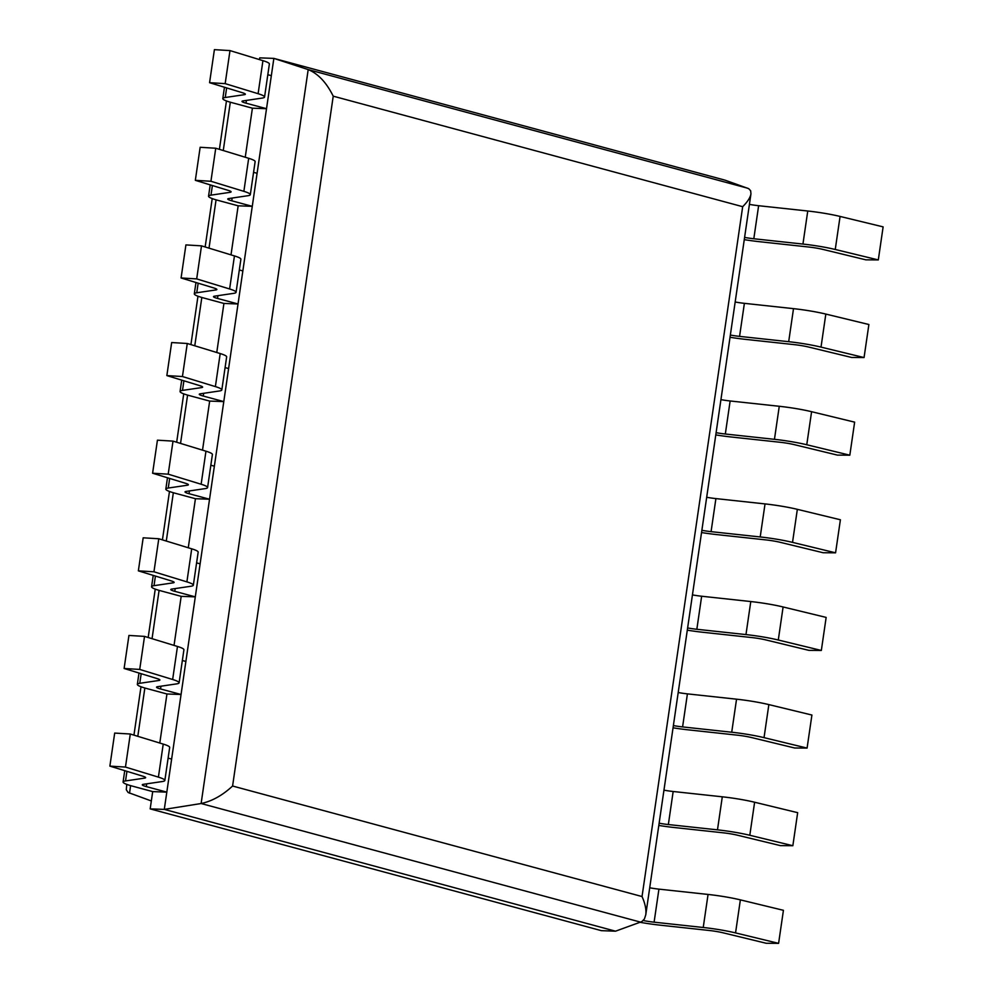 <?xml version="1.0" encoding="UTF-8"?>
<svg xmlns="http://www.w3.org/2000/svg" width="993" height="993" viewBox="0 0 993 993"><rect width="100%" height="100%" fill="white"/><g stroke="black" fill="none" stroke-linecap="round" stroke-linejoin="round"><path stroke-width="1.49" d="M126.756 784.383L126.31 789.745L128.097 792.476L151.333 800.954M150.179 808.885L164.292 809.394L615.511 931.186L601.398 930.664L150.179 808.885L152.699 791.607L132.193 786.071A34.681 3.947 8.3 0 1 123.095 781.987A34.681 3.947 8.3 0 1 125.54 780.932L144.581 778.127A15.28 1.738 -171.7 0 0 145.648 777.656A15.28 1.738 -171.7 0 0 142.818 776.191L109.875 766.124L125.466 767.068L158.408 777.134A34.681 3.947 8.3 0 1 164.85 780.461A34.681 3.947 8.3 0 1 162.418 781.516L143.377 784.321A15.28 1.738 -171.7 0 0 142.297 784.793A15.28 1.738 -171.7 0 0 146.306 786.593L166.812 792.129L152.699 791.607M159.786 743.037L166.948 693.983L146.43 688.447A34.681 3.947 8.3 0 1 137.344 684.363A34.681 3.947 8.3 0 1 139.777 683.296L158.818 680.49A15.28 1.738 -171.7 0 0 159.898 680.019A15.28 1.738 -171.7 0 0 157.055 678.554L124.113 668.488L139.715 669.431L172.645 679.497A34.681 3.947 8.3 0 1 179.1 682.824A34.681 3.947 8.3 0 1 176.655 683.879L157.614 686.697A15.28 1.738 -171.7 0 0 156.546 687.156A15.28 1.738 -171.7 0 0 160.543 688.956L181.061 694.492L166.948 693.983M174.036 645.4L181.185 596.346L160.68 590.81A34.681 3.947 8.3 0 1 151.581 586.726A34.681 3.947 8.3 0 1 154.027 585.671L173.067 582.854A15.28 1.738 -171.7 0 0 174.135 582.394A15.28 1.738 -171.7 0 0 171.305 580.93L138.362 570.851L153.952 571.794L186.895 581.873A34.681 3.947 8.3 0 1 193.337 585.187A34.681 3.947 8.3 0 1 190.904 586.255L171.863 589.06A15.28 1.738 -171.7 0 0 170.784 589.532A15.28 1.738 -171.7 0 0 174.793 591.332L195.298 596.867L181.185 596.346M188.273 547.776L195.435 498.709L174.917 493.173A34.681 3.947 8.3 0 1 165.831 489.09A34.681 3.947 8.3 0 1 168.264 488.035L187.305 485.229A15.28 1.738 -171.7 0 0 188.385 484.758A15.28 1.738 -171.7 0 0 185.542 483.293L152.599 473.227L168.202 474.17L201.132 484.236A34.681 3.947 8.3 0 1 207.587 487.563A34.681 3.947 8.3 0 1 205.141 488.618L186.101 491.423A15.28 1.738 -171.7 0 0 185.021 491.895A15.28 1.738 -171.7 0 0 189.03 493.695L209.548 499.231L195.435 498.709M202.522 450.139L209.672 401.085L189.167 395.549A34.681 3.947 8.3 0 1 180.068 391.465A34.681 3.947 8.3 0 1 182.501 390.398L201.554 387.593A15.28 1.738 -171.7 0 0 202.622 387.121A15.28 1.738 -171.7 0 0 199.792 385.656L166.849 375.59L182.439 376.533L215.382 386.6A34.681 3.947 8.3 0 1 221.824 389.926A34.681 3.947 8.3 0 1 219.391 390.981L200.338 393.799A15.28 1.738 -171.7 0 0 199.27 394.258A15.28 1.738 -171.7 0 0 203.28 396.058L223.785 401.594L209.672 401.085M216.759 352.503L223.922 303.448L203.404 297.912A34.681 3.947 8.3 0 1 194.318 293.829A34.681 3.947 8.3 0 1 196.751 292.774L215.791 289.956A15.28 1.738 -171.7 0 0 216.871 289.497A15.28 1.738 -171.7 0 0 214.029 288.032L181.086 277.966L196.688 278.896L229.619 288.975A34.681 3.947 8.3 0 1 236.073 292.29A34.681 3.947 8.3 0 1 233.628 293.357L214.587 296.162A15.28 1.738 -171.7 0 0 213.507 296.634A15.28 1.738 -171.7 0 0 217.517 298.434L238.035 303.97L223.922 303.448M231.009 254.878L238.159 205.812L217.653 200.276A34.681 3.947 8.3 0 1 208.555 196.192A34.681 3.947 8.3 0 1 210.988 195.137L230.041 192.332A15.28 1.738 -171.7 0 0 231.108 191.86A15.28 1.738 -171.7 0 0 228.278 190.395L195.336 180.329L210.926 181.272L243.868 191.339A34.681 3.947 8.3 0 1 250.31 194.665A34.681 3.947 8.3 0 1 247.878 195.72L228.824 198.538A15.28 1.738 -171.7 0 0 227.757 198.997A15.28 1.738 -171.7 0 0 231.766 200.797L252.272 206.333L238.159 205.812M245.246 157.242L252.408 108.187L231.89 102.651A34.681 3.947 8.3 0 1 222.804 98.568A34.681 3.947 8.3 0 1 225.237 97.5L244.278 94.695A15.28 1.738 -171.7 0 0 245.358 94.223A15.28 1.738 -171.7 0 0 242.515 92.759L209.573 82.692L225.175 83.635L258.106 93.702A34.681 3.947 8.3 0 1 264.56 97.029A34.681 3.947 8.3 0 1 262.115 98.096L243.074 100.901A15.28 1.738 -171.7 0 0 241.994 101.373A15.28 1.738 -171.7 0 0 246.003 103.16L266.521 108.696L252.408 108.187M259.483 59.605L259.744 57.867L273.857 58.388L725.064 180.167L748.71 188.67L750.646 190.755L750.956 193.834C750.323 197.533 747.568 201.815 742.677 206.693L642.037 896.542C645.177 903.618 646.431 909.7 645.773 914.789L644.407 918.972L641.788 921.641L615.511 931.186L164.292 809.394L273.857 58.388L725.064 180.167M640.187 922.323A34.681 3.947 -171.7 0 0 659.774 925.128L708.89 930.441A15.28 1.738 8.3 0 1 723.14 932.824L766.186 943.263L778.599 943.35L783.427 910.308L740.368 899.869A34.681 3.947 8.3 0 0 708.059 894.445L658.93 889.132A15.28 1.738 -171.7 0 1 649.72 887.792M778.599 943.35L735.552 932.911A34.681 3.947 -171.7 0 0 703.23 927.487L654.102 922.174A15.28 1.738 8.3 0 1 643.228 920.523M125.466 767.068L130.294 734.013L163.224 744.092A34.681 3.947 8.3 0 1 169.679 747.406L164.85 780.461M109.875 766.124L114.692 733.082L130.294 734.013M166.812 792.129L171.64 759.086L168.115 758.131M658.806 825.444A34.681 3.947 -171.7 0 0 674.011 827.492L723.14 832.804A15.28 1.738 8.3 0 1 737.377 835.187L780.424 845.626L792.848 845.713L797.664 812.671L754.618 802.232A34.681 3.947 8.3 0 0 722.296 796.808L673.167 791.495A15.28 1.738 -171.7 0 1 663.957 790.167M792.848 845.713L749.802 835.274A34.681 3.947 -171.7 0 0 717.48 829.85L668.351 824.55A15.28 1.738 8.3 0 1 659.141 823.209M139.715 669.431L144.531 636.389L177.474 646.455A34.681 3.947 8.3 0 1 183.916 649.782L179.1 682.824M124.113 668.488L128.941 635.446L144.531 636.389M181.061 694.492L185.877 661.45L182.352 660.494M673.055 727.807A34.681 3.947 -171.7 0 0 688.261 729.855L737.377 735.168A15.28 1.738 8.3 0 1 751.614 737.563L794.673 748.002L807.086 748.089L811.914 715.034L768.855 704.596A34.681 3.947 8.3 0 0 736.545 699.184L687.417 693.871A15.28 1.738 -171.7 0 1 678.207 692.531M807.086 748.089L764.039 737.65A34.681 3.947 -171.7 0 0 731.717 732.226L682.588 726.913A15.28 1.738 8.3 0 1 673.378 725.573M153.952 571.794L158.781 538.752L191.711 548.819A34.681 3.947 8.3 0 1 198.166 552.145L193.337 585.187M138.362 570.851L143.178 537.809L158.781 538.752M195.298 596.867L200.127 563.813L196.602 562.87M687.293 630.17A34.681 3.947 -171.7 0 0 702.498 632.231L751.627 637.543A15.28 1.738 8.3 0 1 765.864 639.926L808.91 650.365L821.335 650.452L826.151 617.41L783.105 606.971A34.681 3.947 8.3 0 0 750.782 601.547L701.654 596.234A15.28 1.738 -171.7 0 1 692.444 594.894M821.335 650.452L778.289 640.013A34.681 3.947 -171.7 0 0 745.966 634.589L696.838 629.277A15.28 1.738 8.3 0 1 687.628 627.948M168.202 474.17L173.018 441.115L205.961 451.194A34.681 3.947 8.3 0 1 212.403 454.509L207.587 487.563M152.599 473.227L157.428 440.184L173.018 441.115M209.548 499.231L214.364 466.189L210.839 465.233M701.542 532.546A34.681 3.947 -171.7 0 0 716.747 534.594L765.864 539.907A15.28 1.738 8.3 0 1 780.101 542.29L823.16 552.741L835.572 552.816L840.401 519.773L797.342 509.335A34.681 3.947 8.3 0 0 765.032 503.91L715.903 498.598A15.28 1.738 -171.7 0 1 706.681 497.27M835.572 552.816L792.526 542.377A34.681 3.947 -171.7 0 0 760.204 536.952L711.075 531.652A15.28 1.738 8.3 0 1 701.865 530.312M182.439 376.533L187.267 343.491L220.198 353.558A34.681 3.947 8.3 0 1 226.652 356.884L221.824 389.926M166.849 375.59L171.665 342.548L187.267 343.491M223.785 401.594L228.601 368.552L225.088 367.596M715.779 434.909A34.681 3.947 -171.7 0 0 730.985 436.97L780.113 442.27A15.28 1.738 8.3 0 1 794.35 444.665L837.397 455.104L849.822 455.191L854.638 422.149L811.591 411.698A34.681 3.947 8.3 0 0 779.269 406.286L730.14 400.973A15.28 1.738 -171.7 0 1 720.93 399.633M849.822 455.191L806.763 444.752A34.681 3.947 -171.7 0 0 774.453 439.328L725.324 434.015A15.28 1.738 8.3 0 1 716.114 432.675M196.688 278.896L201.505 245.854L234.447 255.921A34.681 3.947 8.3 0 1 240.889 259.247L236.073 292.29M181.086 277.966L185.914 244.911L201.505 245.854M238.035 303.97L242.851 270.915L239.325 269.972M730.029 337.272A34.681 3.947 -171.7 0 0 745.222 339.333L794.35 344.645A15.28 1.738 8.3 0 1 808.587 347.029L851.646 357.468L864.059 357.554L868.887 324.512L825.828 314.073A34.681 3.947 8.3 0 0 793.506 308.649L744.39 303.337A15.28 1.738 -171.7 0 1 735.168 301.996M864.059 357.554L821.012 347.116A34.681 3.947 -171.7 0 0 788.69 341.691L739.562 336.379A15.28 1.738 8.3 0 1 730.351 335.051M210.926 181.272L215.742 148.23L248.684 158.297A34.681 3.947 8.3 0 1 255.139 161.611L250.31 194.665M195.336 180.329L200.152 147.287L215.742 148.23M252.272 206.333L257.088 173.291L253.575 172.335M744.266 239.648A34.681 3.947 -171.7 0 0 759.471 241.696L808.6 247.009A15.28 1.738 8.3 0 1 822.837 249.392L865.884 259.843L878.308 259.918L883.125 226.876L840.078 216.437A34.681 3.947 8.3 0 0 807.756 211.012L758.627 205.712A15.28 1.738 -171.7 0 1 749.417 204.372M878.308 259.918L835.25 249.479A34.681 3.947 -171.7 0 0 802.94 244.067L753.811 238.754A15.28 1.738 8.3 0 1 744.601 237.414M225.175 83.635L229.991 50.593L262.934 60.66A34.681 3.947 8.3 0 1 269.376 63.986L264.56 97.029M209.573 82.692L214.401 49.65L229.991 50.593M266.521 108.696L271.337 75.654L267.812 74.711M642.037 896.542L232.585 786.022L333.226 96.172C326.449 82.518 318.108 73.656 308.19 69.597L273.857 58.388L164.292 809.394L201.12 803.523L640.659 922.162M232.585 786.022C222.457 795.405 211.968 801.227 201.12 803.523L308.19 69.597L747.729 188.236M129.512 793.184L130.617 785.637M137.804 736.322L144.854 688M152.053 638.685L159.091 590.363M166.29 541.048L173.341 492.739M180.54 443.424L187.578 395.102M194.777 345.787L201.827 297.466M209.014 248.151L216.064 199.841M223.264 150.526L230.314 102.205M735.552 932.911L740.368 899.869M703.23 927.487L708.059 894.445M654.102 922.174L658.93 889.132M158.408 777.134L163.224 744.092M144.581 778.127L144.755 776.898M125.54 780.932L126.93 771.338M146.306 786.593L146.703 783.837M749.802 835.274L754.618 802.232M717.48 829.85L722.296 796.808M668.351 824.55L673.167 791.495M172.645 679.497L177.474 646.455M158.818 680.49L159.004 679.262M139.777 683.296L141.18 673.701M160.543 688.956L160.953 686.2M764.039 737.65L768.855 704.596M731.717 732.226L736.545 699.184M682.588 726.913L687.417 693.871M186.895 581.873L191.711 548.819M173.067 582.854L173.241 581.637M154.027 585.671L155.417 576.077M174.793 591.332L175.19 588.564M778.289 640.013L783.105 606.971M745.966 634.589L750.782 601.547M696.838 629.277L701.654 596.234M201.132 484.236L205.961 451.194M187.305 485.229L187.491 484.001M168.264 488.035L169.666 478.44M189.03 493.695L189.44 490.939M792.526 542.377L797.342 509.335M760.204 536.952L765.032 503.91M711.075 531.652L715.903 498.598M215.382 386.6L220.198 353.558M201.554 387.593L201.728 386.376M182.501 390.398L183.904 380.803M203.28 396.058L203.677 393.302M806.763 444.752L811.591 411.698M774.453 439.328L779.269 406.286M725.324 434.015L730.14 400.973M229.619 288.975L234.447 255.921M215.791 289.956L215.977 288.74M196.751 292.774L198.153 283.179M217.517 298.434L217.926 295.678M821.012 347.116L825.828 314.073M788.69 341.691L793.506 308.649M739.562 336.379L744.39 303.337M243.868 191.339L248.684 158.297M230.041 192.332L230.215 191.103M210.988 195.137L212.39 185.542M231.766 200.797L232.163 198.041M835.25 249.479L840.078 216.437M802.94 244.067L807.756 211.012M753.811 238.754L758.627 205.712M258.106 93.702L262.934 60.66M244.278 94.695L244.464 93.479M225.237 97.5L226.64 87.905M246.003 103.16L246.413 100.405M333.226 96.172L742.677 206.693M133.943 735.13L140.994 686.746M148.18 637.506L155.243 589.11M162.43 539.869L169.48 491.485M176.667 442.233L183.73 393.849M190.917 344.608L197.967 296.212M205.154 246.972L212.217 198.588M219.403 149.335L226.454 100.951M123.095 781.987L124.746 770.667M137.344 684.363L138.995 673.031M151.581 586.726L153.232 575.406M165.831 489.09L167.482 477.77M180.068 391.465L181.719 380.133M194.318 293.829L195.969 282.508M208.555 196.192L210.206 184.872M222.804 98.568L224.455 87.247M750.956 193.834L645.773 914.789"/></g></svg>
